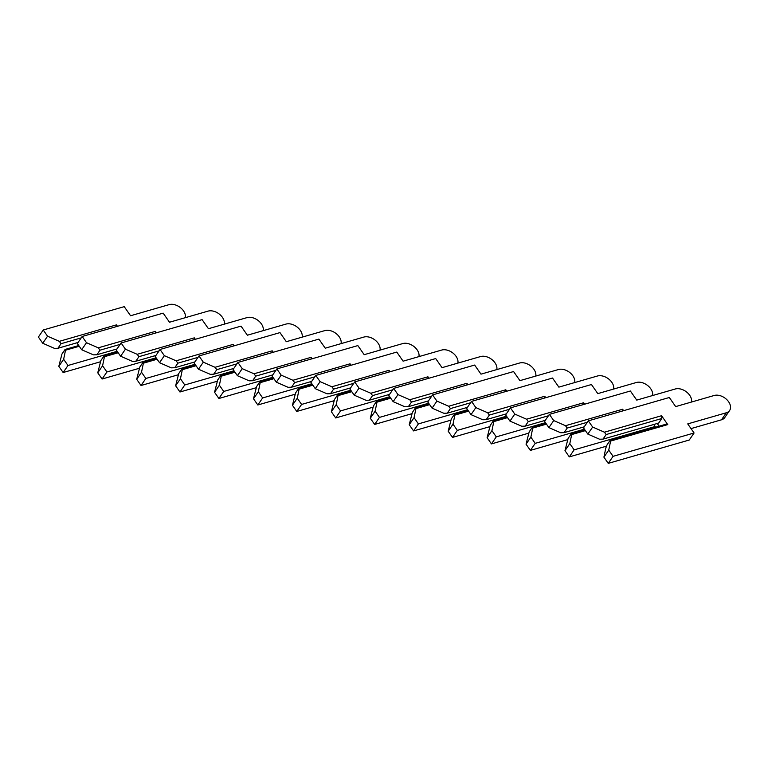 <?xml version="1.0" encoding="UTF-8"?>
<svg xmlns="http://www.w3.org/2000/svg" width="768" height="768" viewBox="0 0 768 768"><rect width="100%" height="100%" fill="white"/><g stroke="black" fill="none" stroke-linecap="round" stroke-linejoin="round"><path stroke-width="1.15" d="M661.555 415.728L604.426 432.192L592.656 427.056L588.317 420.854L669.322 397.498L675.667 406.598L714.25 395.472A11.299 7.642 -145.6 0 1 726.806 399.629A11.299 7.642 -145.6 0 1 729.6 410.515A11.299 7.642 -145.6 0 1 726.317 412.771L687.734 423.898L694.08 432.989L689.251 440.026L608.246 463.373L603.917 457.162L605.789 448.099L607.046 444.883L610.176 440.314L610.618 441.062L667.738 424.598L661.555 415.728L661.795 418.512L606.154 434.544L603.024 439.123L658.656 423.082L661.795 418.512M603.917 457.162L608.746 450.125L610.618 441.062M610.176 440.314L665.818 424.272L667.738 424.598M694.08 432.989L613.075 456.336L608.746 450.125M604.426 432.192L606.154 434.544M603.024 439.123L599.597 439.229L587.827 434.093L592.656 427.056M659.126 426.202L657.235 423.494M587.827 434.093L583.498 427.891L588.317 420.854M729.6 410.515L724.771 417.552A11.299 7.642 -145.6 0 1 721.488 419.808L691.008 428.602M608.246 463.373L613.075 456.336M606.547 446.15L569.318 456.883L564.979 450.672L568.109 438.394L571.238 433.824L571.68 434.573L585.398 430.618M564.979 450.672L569.808 443.635L571.68 434.573M571.238 433.824L584.89 429.888M565.488 425.702L567.216 428.054L564.086 432.634L560.669 432.739L548.89 427.603L553.718 420.566L565.488 425.702L622.618 409.238L622.762 410.918M623.616 410.678L622.618 409.238M653.741 424.502L655.142 426.499L574.138 449.846L569.808 443.635M553.718 420.566L549.389 414.365L630.384 391.008L636.73 400.109L675.312 388.982A11.299 7.642 -145.6 0 1 686.707 392.102A11.299 7.642 -145.6 0 1 691.498 402.029M567.216 428.054L587.357 422.256M564.086 432.634L584.227 426.826M548.89 427.603L544.56 421.402L549.389 414.365M654.413 427.565L655.142 426.499M569.318 456.883L574.138 449.846M567.61 439.661L530.381 450.394L526.051 444.182L529.171 431.904L532.31 427.334L532.742 428.083L546.47 424.128M526.051 444.182L530.87 437.146L532.742 428.083M532.31 427.334L545.962 423.398M526.55 419.213L528.288 421.565L525.149 426.144L521.731 426.25L509.962 421.114L514.781 414.086L526.55 419.213L583.68 402.749L583.824 404.429M584.688 404.189L583.68 402.749M584.4 429.178L535.2 443.357L530.87 437.146M514.781 414.086L510.451 407.875L591.456 384.528L597.792 393.619L636.374 382.493A11.299 7.642 -145.6 0 1 647.77 385.613A11.299 7.642 -145.6 0 1 652.56 395.539M528.288 421.565L548.429 415.766M525.149 426.144L545.29 420.336M509.962 421.114L505.622 414.912L510.451 407.875M530.381 450.394L535.2 443.357M528.682 433.171L491.443 443.904L487.114 437.693L490.234 425.414L493.373 420.845L493.805 421.594L507.533 417.638M487.114 437.693L491.933 430.656L493.805 421.594M493.373 420.845L507.024 416.909M487.622 412.723L489.35 415.075L486.211 419.654L482.794 419.76L471.024 414.634L475.843 407.597L487.622 412.723L544.742 396.259L544.886 397.949M545.75 397.699L544.742 396.259M545.462 422.688L496.272 436.867L491.933 430.656M475.843 407.597L471.514 401.386L552.518 378.038L558.864 387.13L597.446 376.003A11.299 7.642 -145.6 0 1 608.832 379.123A11.299 7.642 -145.6 0 1 613.622 389.05M489.35 415.075L509.491 409.277M486.211 419.654L506.352 413.846M471.024 414.634L466.694 408.422L471.514 401.386M491.443 443.904L496.272 436.867M489.744 426.682L452.506 437.414L448.176 431.203L451.296 418.925L454.435 414.355L454.867 415.104L468.595 411.149M448.176 431.203L453.005 424.166L454.867 415.104M454.435 414.355L468.086 410.419M448.685 406.234L450.413 408.586L447.274 413.165L443.856 413.27L432.086 408.144L436.915 401.107L448.685 406.234L505.814 389.77L505.958 391.459M506.813 391.21L505.814 389.77M506.525 416.198L457.334 430.378L453.005 424.166M436.915 401.107L432.576 394.896L513.581 371.549L519.926 380.64L558.509 369.514A11.299 7.642 -145.6 0 1 569.894 372.634A11.299 7.642 -145.6 0 1 574.694 382.57M450.413 408.586L470.554 402.787M447.274 413.165L467.414 407.357M432.086 408.144L427.757 401.933L432.576 394.896M452.506 437.414L457.334 430.378M450.806 420.192L413.568 430.925L409.238 424.714L412.368 412.445L415.498 407.866L415.939 408.614L429.658 404.659M409.238 424.714L414.067 417.677L415.939 408.614M415.498 407.866L429.149 403.93M409.747 399.744L411.475 402.096L408.346 406.675L404.918 406.781L393.149 401.654L397.978 394.618L409.747 399.744L466.877 383.28L467.021 384.97M467.875 384.72L466.877 383.28M467.597 409.709L418.397 423.888L414.067 417.677M397.978 394.618L393.648 388.406L474.643 365.059L480.989 374.15L519.571 363.024A11.299 7.642 -145.6 0 1 530.966 366.144A11.299 7.642 -145.6 0 1 535.757 376.08M411.475 402.096L431.616 396.298M408.346 406.675L428.486 400.867M393.149 401.654L388.819 395.443L393.648 388.406M413.568 430.925L418.397 423.888M411.869 413.702L374.64 424.435L370.301 418.234L373.43 405.955L376.57 401.376L377.002 402.125L390.73 398.17M370.301 418.234L375.13 411.197L377.002 402.125M376.57 401.376L390.211 397.44M370.81 393.254L372.547 395.606L369.408 400.186L365.99 400.291L354.211 395.165L359.04 388.128L370.81 393.254L427.939 376.79L428.083 378.48M428.947 378.23L427.939 376.79M428.659 403.219L379.459 417.398L375.13 411.197M359.04 388.128L354.71 381.917L435.706 358.57L442.051 367.661L480.634 356.544A11.299 7.642 -145.6 0 1 492.029 359.654A11.299 7.642 -145.6 0 1 496.819 369.59M372.547 395.606L392.678 389.808M369.408 400.186L389.549 394.378M354.211 395.165L349.882 388.954L354.71 381.917M374.64 424.435L379.459 417.398M372.931 407.222L335.702 417.946L331.373 411.744L334.493 399.466L337.632 394.886L338.064 395.635L351.792 391.68M331.373 411.744L336.192 404.707L338.064 395.635M337.632 394.886L351.283 390.95M331.872 386.765L333.61 389.117L330.47 393.696L327.053 393.802L315.283 388.675L320.102 381.638L331.872 386.765L389.002 370.301L389.146 371.99M390.01 371.741L389.002 370.301M389.722 396.73L340.522 410.909L336.192 404.707M320.102 381.638L315.773 375.427L396.778 352.08L403.114 361.171L441.696 350.054A11.299 7.642 -145.6 0 1 453.091 353.165A11.299 7.642 -145.6 0 1 457.882 363.101M333.61 389.117L353.75 383.318M330.47 393.696L350.611 387.888M315.283 388.675L310.944 382.464L315.773 375.427M335.702 417.946L340.522 410.909M334.003 400.733L296.765 411.456L292.435 405.254L295.555 392.976L298.694 388.397L299.126 389.146L312.854 385.19M292.435 405.254L297.254 398.218L299.126 389.146M298.694 388.397L312.346 384.461M292.944 380.275L294.672 382.627L291.533 387.206L288.115 387.312L276.346 382.186L281.165 375.149L292.944 380.275L350.064 363.811L350.218 365.501M351.072 365.251L350.064 363.811M350.784 390.24L301.594 404.429L297.254 398.218M281.165 375.149L276.835 368.938L357.84 345.59L364.186 354.682L402.768 343.565A11.299 7.642 -145.6 0 1 414.154 346.675A11.299 7.642 -145.6 0 1 418.944 356.611M294.672 382.627L314.813 376.829M291.533 387.206L311.674 381.398M276.346 382.186L272.016 375.974L276.835 368.938M296.765 411.456L301.594 404.429M295.066 394.243L257.827 404.976L253.498 398.765L256.627 386.486L259.757 381.907L260.189 382.656L273.917 378.701M253.498 398.765L258.326 391.728L260.189 382.656M259.757 381.907L273.408 377.971M254.006 373.786L255.734 376.138L252.605 380.717L249.178 380.822L237.408 375.696L242.237 368.659L254.006 373.786L311.136 357.322L311.28 359.011M312.134 358.762L311.136 357.322M311.846 383.75L262.656 397.939L258.326 391.728M242.237 368.659L237.898 362.448L318.902 339.101L325.248 348.192L363.83 337.075A11.299 7.642 -145.6 0 1 375.216 340.186A11.299 7.642 -145.6 0 1 380.016 350.122M255.734 376.138L275.875 370.339M252.605 380.717L272.736 374.909M237.408 375.696L233.078 369.485L237.898 362.448M257.827 404.976L262.656 397.939M256.128 387.754L218.899 398.486L214.56 392.275L217.69 379.997L220.819 375.418L221.261 376.166L234.979 372.211M214.56 392.275L219.389 385.238L221.261 376.166M220.819 375.418L234.47 371.482M215.069 367.296L216.797 369.658L213.667 374.227L210.25 374.333L198.47 369.206L203.299 362.17L215.069 367.296L272.198 350.832L272.342 352.522M273.197 352.272L272.198 350.832M272.918 377.261L223.718 391.45L219.389 385.238M203.299 362.17L198.97 355.958L279.965 332.611L286.31 341.702L324.893 330.586A11.299 7.642 -145.6 0 1 336.288 333.696A11.299 7.642 -145.6 0 1 341.078 343.632M216.797 369.658L236.938 363.85M213.667 374.227L233.808 368.419M198.47 369.206L194.141 362.995L198.97 355.958M218.899 398.486L223.718 391.45M217.19 381.264L179.962 391.997L175.632 385.786L178.752 373.507L181.891 368.928L182.323 369.686L196.051 365.722M175.632 385.786L180.451 378.749L182.323 369.686M181.891 368.928L195.542 364.992M176.131 360.806L177.869 363.168L174.73 367.738L171.312 367.843L159.542 362.717L164.362 355.68L176.131 360.806L233.261 344.342L233.405 346.032M234.269 345.782L233.261 344.342M233.981 370.781L184.781 384.96L180.451 378.749M164.362 355.68L160.032 349.469L241.037 326.122L247.373 335.213L285.955 324.096A11.299 7.642 -145.6 0 1 297.35 327.206A11.299 7.642 -145.6 0 1 302.141 337.142M177.869 363.168L198.01 357.36M174.73 367.738L194.87 361.93M159.542 362.717L155.203 356.506L160.032 349.469M179.962 391.997L184.781 384.96M178.253 374.774L141.024 385.507L136.694 379.296L139.814 367.018L142.954 362.438L143.386 363.197L157.114 359.232M136.694 379.296L141.514 372.259L143.386 363.197M142.954 362.438L156.605 358.502M137.203 354.317L138.931 356.678L135.792 361.248L132.374 361.354L120.605 356.227L125.424 349.19L137.203 354.317L194.323 337.853L194.467 339.542M195.331 339.293L194.323 337.853M195.043 364.291L145.853 378.47L141.514 372.259M125.424 349.19L121.094 342.979L202.099 319.632L208.445 328.723L247.027 317.606A11.299 7.642 -145.6 0 1 258.413 320.717A11.299 7.642 -145.6 0 1 263.203 330.653M138.931 356.678L159.072 350.87M135.792 361.248L155.933 355.44M120.605 356.227L116.275 350.016L121.094 342.979M141.024 385.507L145.853 378.47M139.325 368.285L102.086 379.018L97.757 372.806L100.877 360.528L104.016 355.949L104.448 356.707L118.176 352.752M97.757 372.806L102.586 365.77L104.448 356.707M104.016 355.949L117.667 352.013M98.266 347.827L99.994 350.189L96.854 354.758L93.437 354.864L81.667 349.738L86.496 342.701L98.266 347.827L155.395 331.363L155.539 333.053M156.394 332.803L155.395 331.363M156.106 357.802L106.915 371.981L102.586 365.77M86.496 342.701L82.157 336.49L163.162 313.142L169.507 322.234L208.09 311.117A11.299 7.642 -145.6 0 1 219.475 314.227A11.299 7.642 -145.6 0 1 224.275 324.163M99.994 350.189L120.134 344.381M96.854 354.758L116.995 348.95M81.667 349.738L77.338 343.526L82.157 336.49M102.086 379.018L106.915 371.981M100.387 361.795L63.149 372.528L58.819 366.317L61.949 354.038L65.078 349.459L65.52 350.218L79.238 346.262M58.819 366.317L63.648 359.28L65.52 350.218M65.078 349.459L78.73 345.533M59.328 341.338L61.056 343.699L57.926 348.269L54.499 348.374L42.73 343.248L47.558 336.211L59.328 341.338L116.458 324.874L116.602 326.563M117.456 326.314L116.458 324.874M117.178 351.312L67.978 365.491L63.648 359.28M47.558 336.211L43.229 330L124.224 306.653L130.57 315.744L169.152 304.627A11.299 7.642 -145.6 0 1 180.547 307.738A11.299 7.642 -145.6 0 1 185.338 317.674M61.056 343.699L81.197 337.891M57.926 348.269L78.067 342.461M42.73 343.248L38.4 337.037L43.229 330M63.149 372.528L67.978 365.491M721.488 419.808L726.317 412.771"/></g></svg>

